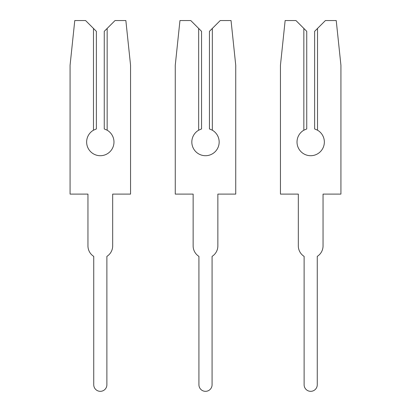<?xml version="1.0" encoding="UTF-8"?>
<svg xmlns="http://www.w3.org/2000/svg" width="411" height="411" viewBox="0 0 411 411"><rect width="100%" height="100%" fill="white"/><g stroke="black" fill="none" stroke-linecap="round" stroke-linejoin="round"><path stroke-width="0.62" d="M86.639 142.042A13.676 13.676 0 0 0 100.315 155.712A13.676 13.676 0 0 0 107.153 130.2L104.26 128.946L104.26 31.334L115.039 20.55L125.858 20.55L130.554 65.257L130.554 194.105L112.676 194.105L112.676 245.912A12.361 12.361 0 0 1 106.886 256.377L106.886 384.758A6.576 6.576 0 0 1 100.315 391.329A6.576 6.576 0 0 1 93.739 384.758L93.739 256.377A12.361 12.361 0 0 1 87.954 245.912L87.954 194.105L70.076 194.105L70.076 65.257L74.771 20.55L85.586 20.55L93.477 28.441L93.477 130.2A13.676 13.676 0 0 0 86.639 142.042M93.477 130.2L96.369 128.946L96.369 31.334L93.477 28.441M107.153 28.441L107.153 130.2M191.824 142.042A13.676 13.676 0 0 0 205.5 155.712A13.676 13.676 0 0 0 212.338 130.2L209.446 128.946L209.446 31.334L220.224 20.55L231.044 20.55L235.739 65.257L235.739 194.105L217.861 194.105L217.861 245.912A12.361 12.361 0 0 1 212.076 256.377L212.076 384.758A6.576 6.576 0 0 1 205.5 391.329A6.576 6.576 0 0 1 198.924 384.758L198.924 256.377A12.361 12.361 0 0 1 193.139 245.912L193.139 194.105L175.261 194.105L175.261 65.257L179.956 20.55L190.776 20.55L198.662 28.441L198.662 130.2A13.676 13.676 0 0 0 191.824 142.042M198.662 130.2L201.554 128.946L201.554 31.334L198.662 28.441M212.338 28.441L212.338 130.2M297.014 142.042A13.676 13.676 0 0 0 310.685 155.712A13.676 13.676 0 0 0 317.523 130.2L314.631 128.946L314.631 31.334L325.414 20.55L336.229 20.55L340.925 65.257L340.925 194.105L323.046 194.105L323.046 245.912A12.361 12.361 0 0 1 317.261 256.377L317.261 384.758A6.576 6.576 0 0 1 310.685 391.329A6.576 6.576 0 0 1 304.114 384.758L304.114 256.377A12.361 12.361 0 0 1 298.324 245.912L298.324 194.105L280.446 194.105L280.446 65.257L285.142 20.55L295.961 20.55L303.847 28.441L303.847 130.2A13.676 13.676 0 0 0 297.014 142.042M303.847 130.2L306.74 128.946L306.74 31.334L303.847 28.441M317.523 28.441L317.523 130.2"/></g></svg>
